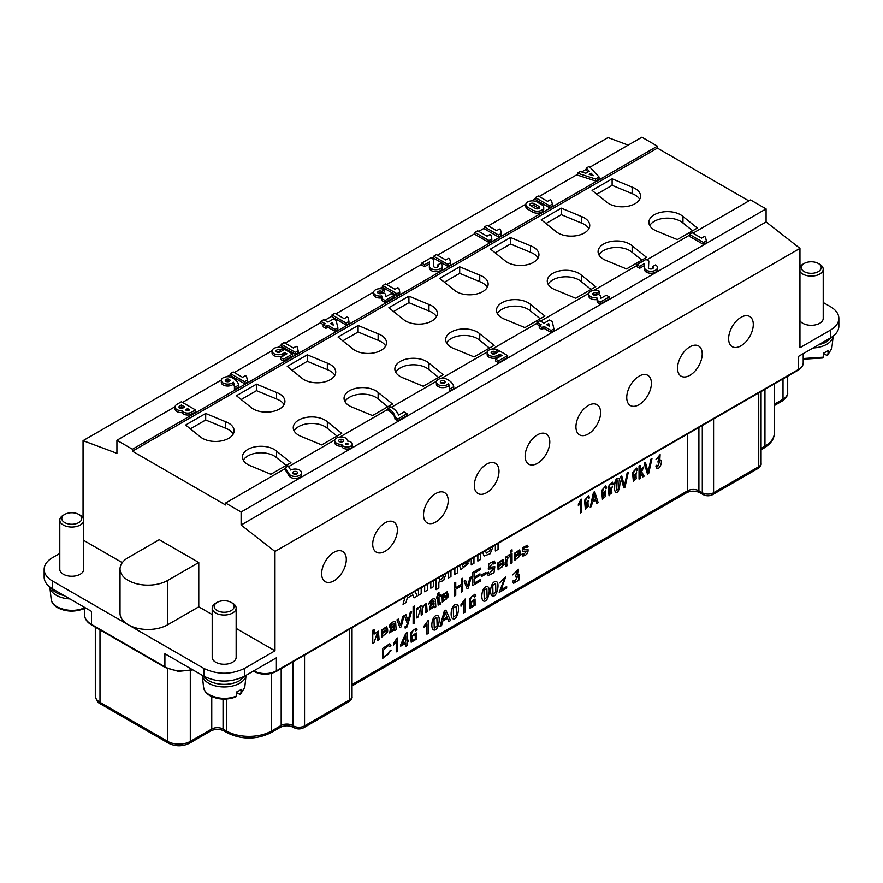 <?xml version="1.0" encoding="UTF-8"?>
<svg xmlns="http://www.w3.org/2000/svg" width="883" height="883" viewBox="0 0 883 883"><rect width="100%" height="100%" fill="white"/><g stroke="black" fill="none" stroke-linecap="round" stroke-linejoin="round"><path stroke-width="1.32" d="M411.257 636.444L416.29 632.934L416.357 639.204L411.18 642.25L410.595 632.868L416.103 628.166L417.129 629.965L415.761 630.881L415.22 629.811C412.979 629.469 411.655 631.687 411.257 636.477L416.29 632.934M460.992 606.213L460.992 604.667L465.153 598.994L465.153 612.085L463.763 612.879L463.752 602.681L460.992 606.213L460.981 604.656L465.153 598.994M474.513 596.963L473.994 595.893C471.732 595.55 470.407 597.769 470.021 602.548L475.043 599.005L475.109 605.274L469.933 608.332L469.348 598.939L474.855 594.237L475.893 596.036L474.513 596.963L473.983 595.882M499.469 582.946L505.771 576.643L501.147 589.767L506.665 586.566L506.676 588.111L499.215 592.416L504.679 578.177L499.469 582.946M501.136 589.756L506.665 586.566M515.286 576.963L517.471 570.705L512.692 574.921L518.553 569.248L517.835 574.601L519.171 574.645L518.829 580.175L513.674 583.277L512.537 581.268L513.928 580.252L514.69 581.72L517.857 576.025L515.286 576.963L517.46 570.694M513.542 583.21L512.537 581.268L513.939 580.263M518.553 569.248L512.681 574.921M495.882 581.665L495.893 581.665C500.396 581.102 496.997 599.623 491.743 595.606C489.005 592.118 491.478 580.815 495.882 581.665L495.893 581.665C491.489 580.815 489.016 592.129 491.743 595.606L491.743 595.606M439.944 626.621L444.281 611.08L445.893 610.153L450.529 620.528L448.818 621.511L447.493 618.321L442.791 621.047L441.544 625.716L439.944 626.621M394.756 630.55L394.491 629.535L389.624 632.923L390.86 627.592L394.381 624.778L394.039 623.199L389.215 627.018L389.778 625.054C392.725 621.477 394.679 620.617 395.65 622.471L396.147 629.767L394.767 630.561L394.502 629.546M395.12 621.533L395.661 622.471C394.701 620.617 392.736 621.477 389.789 625.054L389.215 627.018M405.187 628.166L405.043 626.742L406.5 625.87L407.449 623.243L404.502 615.484L405.915 614.656L408.112 621.069L410.308 612.129L411.621 611.367L407.129 626.886L405.187 628.166M413.123 623.773L413.123 606.687L414.282 606.025L414.293 623.122L413.123 623.773L413.123 606.687L414.293 606.025M436.136 589.656L436.136 579.171L436.136 589.656L438.84 588.089L438.84 582.151L443.641 580.584L446.114 573.409M448.244 578.166L448.244 572.184L448.233 578.166L450.959 576.61L450.959 570.617M454.855 574.358L454.855 568.365L454.844 574.347L457.56 572.791L457.56 566.809M472.615 585.595L472.615 572.559L480.374 568.089L480.385 569.634L474.05 573.288L474.05 577.283L479.966 573.851L479.977 575.385L474.05 578.807L474.05 583.244L480.617 579.436L480.628 580.981L472.615 585.595L472.615 572.559L480.385 568.089M481.897 576.323L481.897 574.712L485.959 572.383L485.959 573.994L481.908 576.334L481.897 574.712L485.959 572.383M489.149 573.729L493.84 568.564L488.266 569.094L488.884 563.641L494.359 561.014L495.319 563.144L493.961 564.049L493.31 562.659M489.259 567.339L494.822 566.731L493.994 572.813L488.167 575.495L487.085 573.056L488.442 572.14L489.16 573.729L493.84 568.564M494.359 561.014L488.895 563.641L488.266 569.094M495.352 550.97L495.352 544.988L495.341 550.97L498.056 549.414L498.056 543.42M633.166 475.727L636.654 472.736L633.409 481.765L632.526 472.626L636.676 468.067M633.398 481.765L632.537 472.637L636.676 468.078L637.57 470.098L636.533 470.827L635.948 469.524M608.829 489.778L612.316 486.776L609.071 495.816L608.188 486.676L612.338 482.118L613.244 484.149L612.206 484.877L611.621 483.575L609.899 484.579L608.829 489.811L612.316 486.776M596.886 503.442L595.893 500.065L592.361 502.107L591.422 506.588L590.23 507.272L593.475 492.361L594.678 491.654L598.155 502.703L596.875 503.431L595.882 500.054M580.815 499.612L581.489 499.226L581.5 512.317L580.462 512.913L580.451 502.714L578.387 505.849L578.376 504.292L581.5 499.226M522.703 555.959L521.864 554.358L523.155 553.354L523.696 554.425L526.71 551.047L522.659 551.489L522.317 548.807L522.957 547.537L527.372 545.253L528.023 546.61L526.743 547.57L526.312 546.765M522.868 556.036L521.853 554.358L523.166 553.354M526.323 546.776L526.743 547.57C524.756 546.709 523.685 547.405 523.52 549.656L527.99 549.491C528.321 553.067 526.61 555.252 522.879 556.047M527.747 549.281L524.027 549.8M515.782 558.851L518.553 557.515L519.37 555.562L520.727 554.988L514.734 560.374L514.491 553.266L519.634 549.899L520.771 553.498L514.977 556.842L515.793 558.851L518.564 557.515L519.37 555.562L520.738 554.988M443.343 600.672L446.114 599.336L446.93 597.383L448.288 596.809L442.306 602.195L442.063 595.098L447.206 591.72L448.343 595.319L442.549 598.663L443.354 600.672L446.125 599.336L446.93 597.383M442.306 602.195L442.052 595.087L447.206 591.72M418.476 595.352L418.476 589.369L418.465 595.352L421.18 593.795L421.191 587.802M430.816 588.233L430.816 582.25L430.805 588.233L433.52 586.676L433.52 580.683M424.657 591.787L424.657 585.793L424.646 591.787L427.361 590.23L427.372 584.237M412.847 594.888L414.083 597.879L417.184 596.102L415.109 591.312M405.032 597.129L403.034 604.281L406.048 602.537L407.218 598.155L412.858 594.899L414.094 597.89M439.072 603.166L440.319 602.813L440.529 604.127L438.123 605.109L437.692 597.581L436.721 598.122L437.692 593.983L438.994 592.261L439.006 595.572L440.319 594.8L440.33 596.047L439.006 596.82L439.083 603.177L440.33 602.813M460.926 569.656L459.513 565.672L460.915 569.645L468.906 562.99L466.213 564.027L465.562 565.694L462.99 566.875M477.858 561.069L477.858 555.087L477.846 561.069L480.562 559.513L480.562 553.52M471.246 564.888L471.246 558.906L471.235 564.888L473.95 563.332L473.961 557.339M484.105 556.036L482.681 552.294L484.094 556.025L490.153 553.751L493.233 546.202M499.127 568.464L501.908 567.129L502.714 565.175L504.083 564.601L498.078 569.988L497.835 562.879L502.979 559.513L504.127 563.111L498.332 566.456L499.138 568.464L501.919 567.129L502.714 565.175L504.094 564.601M505.716 566.489L505.716 557.041L506.897 556.356L506.908 557.802C507.824 555.44 508.829 554.48 509.933 554.91L509.491 556.665C507.118 558.177 506.301 561.202 507.041 565.738L505.716 566.489L505.716 557.041L506.908 556.367M510.727 552.405L510.727 550.562L512.041 549.8L512.052 551.643L510.727 552.405M510.727 563.597L510.727 554.149L512.041 553.387L512.052 562.846L510.727 563.597M585.153 503.442L588.641 500.451L585.396 509.491L584.513 500.341L588.652 495.793L589.557 497.824L588.531 498.542L587.935 497.239M602.25 493.575L605.738 490.573L602.493 499.612L601.61 490.473L605.76 485.915L606.665 487.946L605.628 488.674L605.043 487.372L603.321 488.376L602.25 493.619L605.749 490.584M618.365 478.354L618.376 478.365C621.753 478.431 619.204 496.467 615.263 491.699C613.221 487.835 615.065 476.886 618.376 478.365L618.365 478.354C615.054 476.875 613.199 487.824 615.252 491.688L615.694 492.096L615.252 491.688M659.822 460.032L660.616 460.131L659.811 460.043C663.575 459.171 659.866 470.661 656.687 468.122L655.837 465.948L656.875 465.131L657.614 466.82L659.645 461.334L657.901 462.041L659.391 455.981L655.959 459.624L660.12 454.613L659.811 460.043M656.687 468.122L655.837 465.948L656.886 465.142M647.504 474.204L644.215 463.056L645.429 462.361L648.089 472.438L650.826 459.248L651.963 458.586L648.663 473.542L647.504 474.204L644.215 463.056M639.038 479.083L639.038 466.047L640.076 465.451L640.087 472.891L642.537 467.626L643.884 466.842L641.555 471.71L644.126 476.158L642.846 476.897L640.815 473.233L640.087 478.498L639.038 479.083M623.828 487.869L620.55 476.721L621.775 476.025L624.424 486.114L627.162 472.924L628.299 472.25L624.987 487.206L623.828 487.869L620.55 476.721M624.413 486.103L627.151 472.913L628.31 472.262M467.085 588.795L464.127 581.058L465.518 580.252L467.692 586.566L469.911 577.725L471.257 576.941L468.332 588.089L467.085 588.795L464.127 581.058L465.529 580.252M467.681 586.566L469.899 577.725L471.268 576.941M454.315 596.168L454.315 583.122L455.749 582.316L455.749 587.67L461.323 584.447L461.312 579.093L462.736 578.266L462.747 591.312L461.323 592.129L461.312 585.981L455.749 589.204L455.749 595.352L454.315 596.168L454.315 583.122L455.749 582.316M455.738 587.659L461.312 584.447L461.312 579.093L462.747 578.277M434.458 607.636L434.193 606.632L429.315 610.01L430.551 604.678L434.072 601.853L433.741 600.285L428.906 604.093L429.48 602.14C432.438 598.564 434.392 597.703 435.352 599.557L435.838 606.842L434.447 607.636L434.182 606.621M428.906 604.093L429.491 602.14C432.427 598.564 434.381 597.703 435.341 599.557M434.822 598.619L435.352 599.557M421.257 615.252L420.816 607.614L417.968 617.162L416.633 617.923L416.633 608.475L417.814 607.791L417.825 609.127C419.635 606.003 421.158 605.164 422.361 606.61L426.489 603.288L427.173 611.853L425.849 612.592C426.092 608.519 425.893 605.959 425.264 604.932C422.825 605.992 421.919 609.182 422.582 614.502L421.257 615.252M421.864 605.948L422.372 606.61L426.489 603.299M399.911 627.57L396.953 619.833L398.343 619.038L400.529 625.352L402.725 616.5L404.083 615.716L401.158 626.875L399.911 627.57M400.507 625.341L402.725 616.5M382.825 635.617L385.595 634.27L386.412 632.327L387.78 631.753L381.787 637.14L381.533 630.032L386.677 626.665L387.814 630.263L382.019 633.608L382.825 635.617L385.606 634.281L386.412 632.327L387.78 631.753M377.769 640.363L377.295 632.846L374.083 642.504L372.758 643.254L372.758 630.219L374.072 629.458L374.083 634.137L378.399 631.179L379.094 639.601L377.769 640.363L377.306 632.846M374.083 634.115L378.399 631.179M456.423 604.447L456.434 604.447C460.926 603.884 457.526 622.405 452.273 618.387C449.535 614.91 452.008 603.597 456.423 604.447L456.434 604.447C452.019 603.608 449.546 614.91 452.273 618.387L452.273 618.387M487.118 586.72L487.129 586.731C491.621 586.157 488.222 604.678 482.968 600.672C480.231 597.184 482.703 585.882 487.118 586.72L487.129 586.731C482.714 585.882 480.242 597.195 482.968 600.672L482.968 600.672M437.129 615.583L437.14 615.594C441.643 615.021 438.244 633.541 432.979 629.524C430.253 626.047 432.725 614.745 437.14 615.594L437.129 615.583C432.714 614.734 430.242 626.047 432.968 629.524L432.968 629.524M424.16 627.482L424.16 625.937L428.31 620.252L428.321 633.354L426.93 634.149L426.919 623.95L424.16 627.482L424.149 625.926L428.321 620.263M405.606 646.455L405.606 643.332L400.716 646.168L400.705 644.689L405.86 633.266L406.986 632.614L406.997 641.069L408.509 640.186L408.52 641.654L406.997 642.537L406.997 645.661L405.606 646.455L405.617 643.332M396.721 638.486L397.615 637.979L397.626 651.069L396.235 651.875L396.224 641.665L393.465 645.197L393.454 643.652L397.626 637.979M382.769 658.343L382.471 648.508L389.767 643.795L390.926 645.473L389.458 646.72L388.575 645.418L383.001 650.495L383.84 656.654L388.443 654.27L389.613 651.113L391.125 650.694L382.781 658.354L382.46 648.508L389.767 643.784M212.196 614.579L198.774 606.82L198.774 562.493L159.26 539.69L128.212 557.615A27.936 16.137 180 0 0 120.022 569.016A27.936 16.137 180 0 0 137.273 583.917A27.936 16.137 180 0 0 167.726 580.418L198.774 562.493M198.774 606.82L167.726 624.745A27.936 16.137 180 0 1 128.212 624.745L203.852 668.42C217.395 674.844 230.949 674.844 244.492 668.42L274.977 650.815L236.147 628.398M274.977 650.815L274.977 551.467L241.103 525.021L766.08 221.931L766.08 208.896L750.561 199.933L692.978 233.167M83.046 517.824L83.046 440.661L116.92 453.321L116.92 440.286L132.439 449.248L132.439 451.202L225.584 504.977L225.584 503.023L241.103 511.985L241.103 525.021M122.284 562.659L83.73 540.407M59.79 520.131L59.79 569.347A11.976 6.909 0 0 0 60.199 571.135A11.976 6.909 0 0 0 80.232 574.226A11.976 6.909 0 0 0 83.73 569.347L83.73 520.131A11.976 6.909 180 0 1 80.232 525.021A11.976 6.909 180 0 1 60.199 521.919A11.976 6.909 180 0 1 59.79 520.131A11.976 6.909 180 0 1 63.289 515.242L64.702 514.425A9.978 5.762 0 0 0 62.119 519.988A9.978 5.762 0 0 0 78.819 522.57A9.978 5.762 0 0 0 78.819 514.425A9.978 5.762 0 0 0 74.338 512.935A9.978 5.762 0 0 0 64.702 514.425M120.022 569.016L120.022 613.343A27.936 16.137 180 0 0 128.212 624.745L52.572 581.08A28.742 16.589 180 0 1 44.15 569.347A28.742 16.589 180 0 1 52.572 557.615L59.79 553.442M823.21 302.494L830.428 306.666A28.742 16.589 180 0 1 838.85 318.399A28.742 16.589 180 0 1 830.428 330.132L799.954 347.725L799.954 248.377L766.08 221.931M83.046 440.661L608.023 137.571L628.188 145.11M132.439 449.248L657.416 146.159L641.897 137.196L589.921 167.196M657.416 146.159L657.416 148.112L748.861 200.905M803.21 353.664L803.21 362.88A15.971 9.216 180 0 1 798.541 369.403L798.541 356.368L830.428 337.946A28.742 16.589 0 0 0 838.85 326.213L838.85 318.399M44.15 569.347L44.15 577.162A28.742 16.589 0 0 0 52.572 588.895L91.512 611.389L91.512 624.424L164.9 666.786L164.9 653.751L203.852 676.235C217.395 682.669 230.949 682.669 244.492 676.235L276.39 657.824L276.39 670.859L798.541 369.403A1.6 0.927 60 0 1 798.21 370.132L276.059 671.588C268.752 675.087 261.445 675.087 254.138 671.588L253.344 671.135M321.633 573.696A17.439 10.066 120 0 0 325.242 581.676A17.439 10.066 120 0 0 342.681 571.61A17.439 10.066 120 0 0 342.681 551.467A17.439 10.066 120 0 0 333.962 552.328A17.439 10.066 120 0 0 321.633 573.696M372.714 544.193A17.439 10.066 120 0 0 376.335 552.184A17.439 10.066 120 0 0 393.774 542.118A17.439 10.066 120 0 0 393.774 521.974A17.439 10.066 120 0 0 385.054 522.835A17.439 10.066 120 0 0 372.714 544.193M525.131 456.202A17.439 10.066 120 0 0 528.74 464.193A17.439 10.066 120 0 0 546.18 454.116A17.439 10.066 120 0 0 546.18 433.972A17.439 10.066 120 0 0 537.46 434.844A17.439 10.066 120 0 0 525.131 456.202M575.937 426.875A17.439 10.066 120 0 0 579.546 434.855A17.439 10.066 120 0 0 596.985 424.789A17.439 10.066 120 0 0 596.985 404.646A17.439 10.066 120 0 0 588.266 405.507A17.439 10.066 120 0 0 575.937 426.875M626.742 397.538A17.439 10.066 120 0 0 630.352 405.529A17.439 10.066 120 0 0 647.791 395.452A17.439 10.066 120 0 0 647.791 375.319A17.439 10.066 120 0 0 639.071 376.18A17.439 10.066 120 0 0 626.742 397.538M677.537 368.211A17.439 10.066 120 0 0 681.157 376.191A17.439 10.066 120 0 0 698.596 366.125A17.439 10.066 120 0 0 698.596 345.981A17.439 10.066 120 0 0 689.877 346.842A17.439 10.066 120 0 0 677.537 368.211M728.63 338.719A17.439 10.066 120 0 0 732.239 346.699A17.439 10.066 120 0 0 749.678 336.633A17.439 10.066 120 0 0 749.678 316.489A17.439 10.066 120 0 0 740.958 317.35A17.439 10.066 120 0 0 728.63 338.719M474.326 485.54A17.439 10.066 120 0 0 477.935 493.52A17.439 10.066 120 0 0 495.385 483.454A17.439 10.066 120 0 0 495.385 463.31A17.439 10.066 120 0 0 486.654 464.171A17.439 10.066 120 0 0 474.326 485.54M423.52 514.866A17.439 10.066 120 0 0 427.129 522.857A17.439 10.066 120 0 0 444.579 512.78A17.439 10.066 120 0 0 444.579 492.637A17.439 10.066 120 0 0 435.86 493.509A17.439 10.066 120 0 0 423.52 514.866M626.511 268.94L606.466 260.628A18.554 10.717 180 0 1 598.078 251.666A18.554 10.717 180 0 1 611.334 241.401A18.554 10.717 180 0 1 632.151 245.794L646.555 257.372L626.511 268.94M641.831 260.099L632.151 252.317L632.151 245.794M632.151 252.317A18.554 10.717 0 0 0 614.126 247.571A18.554 10.717 0 0 0 598.95 254.922M581.356 216.467A18.554 10.717 180 0 1 589.745 225.43A18.554 10.717 180 0 1 576.5 235.695A18.554 10.717 180 0 1 555.672 231.302L541.268 219.724L561.312 208.156L581.356 216.467L581.356 222.991L561.312 214.679L545.992 223.52M561.312 208.156L561.312 214.679M588.873 228.697A18.554 10.717 0 0 0 581.356 222.991M276.534 392.46A18.554 10.717 180 0 1 284.922 401.423A18.554 10.717 180 0 1 271.666 411.688A18.554 10.717 180 0 1 250.849 407.284L236.445 395.716L256.489 384.149L276.534 392.46L276.534 398.973L256.489 390.661L256.489 384.149M256.489 390.661L241.169 399.513M284.05 404.679A18.554 10.717 0 0 0 276.534 398.973M378.134 333.796A18.554 10.717 180 0 1 386.533 342.759A18.554 10.717 180 0 1 373.277 353.023A18.554 10.717 180 0 1 352.449 348.619L338.057 337.052L358.101 325.485L378.134 333.796L378.134 340.308L358.101 331.997L358.101 325.485M358.101 331.997L342.781 340.849M385.65 346.015A18.554 10.717 0 0 0 378.134 340.308M423.299 386.268L403.255 377.957A18.554 10.717 180 0 1 394.856 368.984A18.554 10.717 180 0 1 408.112 358.719A18.554 10.717 180 0 1 428.939 363.123L443.332 374.69L423.299 386.268M438.619 377.416L428.939 369.646A18.554 10.717 0 0 0 410.915 364.889A18.554 10.717 0 0 0 395.739 372.251M428.939 363.123L428.939 369.646M372.494 415.595L352.449 407.284A18.554 10.717 180 0 1 344.05 398.321A18.554 10.717 180 0 1 357.306 388.056A18.554 10.717 180 0 1 378.134 392.46L392.527 404.028L372.494 415.595M387.814 406.754L378.134 398.973A18.554 10.717 0 0 0 360.109 394.226A18.554 10.717 0 0 0 344.933 401.577M378.134 392.46L378.134 398.973M286.202 465.418L276.534 457.637L276.534 451.114L290.926 462.692L270.882 474.259L250.849 465.948A18.554 10.717 180 0 1 242.45 456.986A18.554 10.717 180 0 1 255.706 446.721A18.554 10.717 180 0 1 276.534 451.114M276.534 457.637A18.554 10.717 0 0 0 258.498 452.891A18.554 10.717 0 0 0 243.322 460.242M479.745 275.132A18.554 10.717 180 0 1 488.144 284.094A18.554 10.717 180 0 1 474.888 294.359A18.554 10.717 180 0 1 454.061 289.955L439.668 278.388L459.701 266.821L479.745 275.132L479.745 281.644L459.701 273.344L444.381 282.185M459.701 266.821L459.701 273.344M487.261 287.35A18.554 10.717 0 0 0 479.745 281.644M494.138 345.363L474.094 356.931L454.061 348.619A18.554 10.717 180 0 1 445.661 339.657A18.554 10.717 180 0 1 458.917 329.392A18.554 10.717 180 0 1 479.745 333.796L494.138 345.363M489.414 348.09L479.745 340.308L479.745 333.796M479.745 340.308A18.554 10.717 0 0 0 461.721 335.562A18.554 10.717 0 0 0 446.544 342.913M595.749 286.699L575.705 298.266L555.672 289.955A18.554 10.717 180 0 1 547.272 280.993A18.554 10.717 180 0 1 560.528 270.728A18.554 10.717 180 0 1 581.356 275.132L595.749 286.699M591.025 289.425L581.356 281.644L581.356 275.132M581.356 281.644A18.554 10.717 0 0 0 563.321 276.898A18.554 10.717 0 0 0 548.144 284.249M544.943 316.037L524.899 327.604L504.866 319.293A18.554 10.717 180 0 1 496.467 310.33A18.554 10.717 180 0 1 509.723 300.054A18.554 10.717 180 0 1 530.551 304.458L544.943 316.037M540.219 318.752L530.551 310.982L530.551 304.458M530.551 310.982A18.554 10.717 0 0 0 512.526 306.224A18.554 10.717 0 0 0 497.35 313.586M327.328 363.123A18.554 10.717 180 0 1 335.728 372.085A18.554 10.717 180 0 1 322.472 382.361A18.554 10.717 180 0 1 301.644 377.957L287.251 366.379L307.295 354.811L327.328 363.123L327.328 369.646L307.295 361.335L291.975 370.176M307.295 354.811L307.295 361.335M334.856 375.352A18.554 10.717 0 0 0 327.328 369.646M530.551 245.794A18.554 10.717 180 0 1 538.95 254.768A18.554 10.717 180 0 1 525.694 265.032A18.554 10.717 180 0 1 504.866 260.628L490.473 249.061L510.506 237.494L530.551 245.794L530.551 252.317L510.506 244.006L495.186 252.847M510.506 237.494L510.506 244.006M538.067 258.024A18.554 10.717 0 0 0 530.551 252.317M337.008 436.081L327.328 428.31L327.328 421.787L341.732 433.354L321.688 444.922L301.644 436.621A18.554 10.717 180 0 1 293.255 427.648A18.554 10.717 180 0 1 306.5 417.383A18.554 10.717 180 0 1 327.328 421.787M327.328 428.31A18.554 10.717 0 0 0 309.304 423.553A18.554 10.717 0 0 0 294.127 430.915M692.636 230.761L682.956 222.991L682.956 216.467L697.349 228.035L677.316 239.602L657.272 231.302A18.554 10.717 180 0 1 648.873 222.328A18.554 10.717 180 0 1 662.129 212.063A18.554 10.717 180 0 1 682.956 216.467M682.956 222.991A18.554 10.717 0 0 0 664.932 218.233A18.554 10.717 0 0 0 649.756 225.595M428.939 304.458A18.554 10.717 180 0 1 437.339 313.432A18.554 10.717 180 0 1 424.083 323.697A18.554 10.717 180 0 1 403.255 319.293L388.862 307.726L408.906 296.147L428.939 304.458L428.939 310.982L408.906 302.67L393.586 311.511M408.906 296.147L408.906 302.67M436.456 316.688A18.554 10.717 0 0 0 428.939 310.982M132.439 451.202L657.416 148.112M200.044 436.621L185.651 425.043L205.684 413.476L225.728 421.787A18.554 10.717 180 0 1 234.127 430.749A18.554 10.717 180 0 1 220.871 441.014A18.554 10.717 180 0 1 200.044 436.621M606.466 201.964L592.074 190.397L612.118 178.83L632.151 187.141A18.554 10.717 180 0 1 640.55 196.103A18.554 10.717 180 0 1 627.294 206.368A18.554 10.717 180 0 1 606.466 201.964M229.337 381.346A2.395 1.38 0 0 0 225.949 381.346M229.337 379.392A2.395 1.38 0 0 0 226.721 379.094A2.395 1.38 0 0 0 225.253 380.374A2.395 1.38 0 0 0 227.648 381.754A2.395 1.38 0 0 0 230.033 380.374A2.395 1.38 0 0 0 229.337 379.392M234.414 387.538A18.212 10.508 -0 0 0 234.591 386.07A18.212 10.508 -0 0 0 233.289 382.162A6.391 3.687 180 0 1 226.103 383.973A6.391 3.687 180 0 1 221.302 380.396A6.391 3.687 180 0 1 225.209 376.997A6.391 3.687 180 0 1 232.163 377.769A19.713 11.38 180 0 1 238.653 385.098L234.414 387.538L234.414 389.491L238.653 387.052L238.653 385.098M234.514 387.052A18.212 10.508 -0 0 0 233.289 384.116A6.391 3.687 180 0 1 226.103 385.926A6.391 3.687 180 0 1 221.302 382.35L221.302 380.396M233.289 384.116L233.289 382.162M245.375 375.672L246.5 376.324L247.35 380.076L244.525 381.71L230.408 373.553L233.233 371.931L242.549 377.306L245.375 375.672M244.525 381.71L244.525 383.664L247.35 382.03L247.35 380.076M244.525 383.664L230.408 375.518L230.408 373.553M283.531 359.182L280.573 357.472L286.92 353.807L284.657 352.67L282.968 353.641A6.391 3.687 180 0 1 276.004 354.447A6.391 3.687 180 0 1 272.063 351.037A6.391 3.687 180 0 1 276.004 347.626A6.391 3.687 180 0 1 282.968 348.432L280.143 350.054A2.395 1.38 0 0 0 277.538 349.756A2.395 1.38 0 0 0 276.059 351.037A2.395 1.38 0 0 0 277.538 352.317A2.395 1.38 0 0 0 280.143 352.019L284.657 349.403L292.56 353.973L283.531 359.182L283.531 361.136L280.573 359.425L280.573 357.472M285.11 354.845L284.657 352.67M284.657 354.624L282.968 355.595A6.391 3.687 180 0 1 276.004 356.401A6.391 3.687 180 0 1 272.063 352.99L272.063 351.037M282.968 350.385L282.968 348.432M276.754 352.019A2.395 1.38 0 0 1 280.143 352.019L280.143 350.054M283.531 361.136L292.56 355.926L292.56 353.973M296.169 346.346L297.306 346.997L298.145 350.75L295.33 352.372L281.213 344.227L284.039 342.593L293.355 347.979L296.169 346.346M295.33 352.372L295.33 354.326L298.145 352.703L298.145 350.75M295.33 354.326L281.213 346.18L281.213 344.227M183.068 407.968L184.757 406.997L181.368 405.043L179.679 406.014A2.395 1.38 0 0 0 178.973 406.997A2.395 1.38 0 0 0 180.452 408.277A2.395 1.38 0 0 0 183.068 407.968L181.368 406.997L179.679 407.968A2.395 1.38 0 0 0 179.668 407.979M181.368 405.043L181.368 406.997M187.88 410.75L187.229 410.783M186.313 410.496L186.313 409.359A1.501 0.861 -0 0 0 185.938 409.922A1.501 0.861 -0 0 0 186.821 410.716A1.501 0.861 -0 0 0 188.421 410.584L189.702 409.844L187.582 408.619L187.582 410.584M187.582 408.619L186.313 409.359M182.075 410.661A6.424 3.709 180 0 1 175.044 406.964A6.424 3.709 180 0 1 176.854 404.392L181.368 401.776L195.485 409.922L191.39 412.295A5.806 3.355 180 0 1 182.075 410.661L182.075 412.615A6.424 3.709 180 0 1 175.044 408.917L175.044 406.964M191.39 412.295L191.39 414.248L195.485 411.886L195.485 409.922M191.39 414.248A5.806 3.355 180 0 1 182.075 412.615M332.648 322.516L330.672 323.664L333.211 325.132L332.648 322.516L332.648 324.48M327.847 325.286L325.871 326.434L323.189 324.878L325.165 323.741L320.926 321.302L323.752 319.668L327.99 322.107L333.487 318.94L336.169 320.485L337.869 327.814L335.043 329.447L327.847 325.286L327.847 327.251L325.871 328.388L323.189 326.842L323.189 324.878M325.871 328.388L325.871 326.434M323.476 324.723L320.926 323.255L320.926 321.302M335.043 329.447L335.043 331.401L337.869 329.767L337.869 327.814M335.043 331.401L327.847 327.251M346.975 317.019L348.112 317.67L348.951 321.412L346.136 323.046L332.019 314.9L334.845 313.266L344.16 318.642L346.975 317.019M346.136 323.046L346.136 324.999L348.951 323.366L348.951 321.412M346.136 324.999L332.019 316.854L332.019 314.9M385.849 296.688L391.213 293.598L394.171 295.308L385.143 300.518L382.173 298.807L381.754 295.96A6.413 3.698 180 0 1 373.652 292.394A6.413 3.698 180 0 1 377.604 288.973A6.413 3.698 180 0 1 384.58 289.767L381.754 291.401A2.395 1.38 0 0 0 379.149 291.092A2.395 1.38 0 0 0 377.67 292.372A2.395 1.38 0 0 0 379.149 293.653A2.395 1.38 0 0 0 381.754 293.355L383.023 292.615L385.286 293.918L385.849 296.688M385.143 300.518L385.143 302.472L394.171 297.262L394.171 295.308M385.143 302.472L382.173 300.761L382.173 298.807M382.173 300.761L381.754 295.96M381.754 297.913A6.413 3.698 180 0 1 373.652 294.348L373.652 292.394M383.023 292.615L384.58 291.721L384.58 289.767M378.365 293.355A2.395 1.38 0 0 1 381.754 293.355L381.754 291.401M397.78 287.681L398.906 288.333L399.756 292.085L396.931 293.708L382.825 285.562L385.65 283.94L394.955 289.315L397.78 287.681M396.931 293.708L396.931 295.673L399.756 294.039L399.756 292.085M396.931 295.673L382.825 287.516L382.825 285.562M433.31 265.915A3.256 1.876 0 0 0 434.083 267.019A2.494 1.435 0 0 0 436.798 267.328A2.494 1.435 0 0 0 438.343 266.004A2.494 1.435 0 0 0 437.615 264.977L440.429 263.355A6.49 3.742 180 0 1 442.339 266.004A6.49 3.742 180 0 1 438.332 269.458A6.49 3.742 180 0 1 431.257 268.653A7.174 4.139 180 0 1 429.359 265.915L429.502 261.931L424.557 264.779L421.732 263.145L430.904 257.858L433.73 259.481L433.31 265.915M437.681 266.975A2.494 1.435 0 0 0 437.615 266.942L437.615 264.977M442.339 266.004L442.339 267.957A6.49 3.742 180 0 1 438.332 271.412A6.49 3.742 180 0 1 431.257 270.606L431.257 268.653M431.257 270.606A7.174 4.139 180 0 1 429.359 267.88L429.359 265.915M429.425 263.929L424.557 266.732L424.557 264.779M424.557 266.732L421.732 265.11L421.732 263.145M433.41 266.28L433.73 259.481M448.586 258.355L449.712 259.006L450.562 262.748L447.736 264.381L433.63 256.236L436.445 254.602L445.76 259.977L448.586 258.355M447.736 264.381L447.736 266.335L450.562 264.701L450.562 262.748M447.736 266.335L433.63 258.189L433.63 256.236M489.844 234.536L490.97 235.187L491.82 238.929L488.994 240.562L474.877 232.417L477.703 230.783L487.019 236.158L489.844 234.536M488.994 240.562L488.994 242.516L491.82 240.893L491.82 238.929M488.994 242.516L474.877 234.37L474.877 232.417M499.392 229.017L500.518 229.668L501.367 233.421L498.542 235.055L484.436 226.898L487.25 225.275L496.566 230.651L499.392 229.017M498.542 235.055L498.542 237.008L501.367 235.375L501.367 233.421M498.542 237.008L484.436 228.852L484.436 226.898M550.363 199.713L551.489 200.364L552.339 204.116L549.513 205.739L535.396 197.593L538.222 195.971L547.537 201.346L550.363 199.713M549.513 205.739L549.513 207.704L552.339 206.07L552.339 204.116M549.513 207.704L535.396 199.547L535.396 197.593M539.072 208.432A2.494 1.435 0 0 0 539.005 208.388L534.072 205.54A2.494 1.435 0 0 0 530.473 205.573M539.005 206.434L534.072 203.587A2.494 1.435 0 0 0 531.345 203.267A2.494 1.435 0 0 0 529.811 204.602A2.494 1.435 0 0 0 530.54 205.618L535.484 208.465A2.494 1.435 0 0 0 538.2 208.785A2.494 1.435 0 0 0 539.734 207.45A2.494 1.435 0 0 0 539.005 206.434L539.005 208.388M532.659 210.099L527.714 207.251A6.49 3.742 180 0 1 525.815 204.602A6.49 3.742 180 0 1 529.822 201.136A6.49 3.742 180 0 1 536.886 201.953L541.831 204.801A6.49 3.742 180 0 1 543.729 207.45A6.49 3.742 180 0 1 539.723 210.916A6.49 3.742 180 0 1 532.659 210.099L532.659 212.052L527.714 209.205A6.49 3.742 180 0 1 525.815 206.556L525.815 204.602M543.729 207.45L543.729 209.403A6.49 3.742 180 0 1 539.723 212.869A6.49 3.742 180 0 1 532.659 212.052M591.146 173.234L589.171 174.381L593.409 175.684L591.146 173.234L591.146 174.989M586.202 168.101L589.171 166.39L599.049 176.986L595.517 179.017L577.46 173.156L580.274 171.523L585.782 173.234L589.314 171.203L586.202 168.101L586.202 170.055L588.067 171.92M595.517 179.017L595.517 180.982L599.049 178.94L599.049 176.986M595.517 180.982L577.46 175.11L577.46 173.156M116.92 440.286L175.066 406.71M182.494 402.427L221.335 379.999M226.997 376.732L230.408 374.756M234.271 372.527L272.096 350.694M277.858 347.361L281.213 345.43M285.077 343.2L320.926 322.494M324.789 320.264L332.019 316.092M335.882 313.862L373.686 292.041M379.458 288.708L382.825 286.765M386.688 284.536L421.732 264.293M431.908 258.432L433.63 257.428M437.493 255.198L474.877 233.62M478.741 231.39L484.436 228.101M488.288 225.871L525.86 204.183M531.588 200.882L535.396 198.675M539.16 196.512L577.46 174.393M581.676 171.964L586.202 169.337M704.358 236.478L705.484 237.13L706.334 240.882L703.508 242.505L689.402 234.359L692.217 232.737L701.532 238.112L704.358 236.478M703.508 242.505L703.508 244.47L706.334 242.836L706.334 240.882M703.508 244.47L689.402 236.313L689.402 234.359M648.828 261.048L648.398 267.483A3.256 1.876 0 0 0 649.182 268.587A2.494 1.435 0 0 0 651.897 268.896A2.494 1.435 0 0 0 653.442 267.56A2.494 1.435 0 0 0 652.703 266.545L655.528 264.911A6.49 3.742 180 0 1 657.427 267.56A6.49 3.742 180 0 1 653.42 271.026A6.49 3.742 180 0 1 646.356 270.209A7.174 4.139 180 0 1 644.447 267.483L644.59 263.487L639.656 266.346L636.831 264.712L646.003 259.414L648.828 261.048L648.508 267.847M652.78 268.542A2.494 1.435 0 0 0 652.703 268.498L652.703 266.545M657.427 267.56L657.427 269.514A6.49 3.742 180 0 1 653.42 272.979A6.49 3.742 180 0 1 646.356 272.163L646.356 270.209M646.356 272.163A7.174 4.139 180 0 1 644.447 269.436L644.447 267.483M644.524 265.485L639.656 268.3L639.656 266.346M639.656 268.3L636.831 266.666L636.831 264.712M600.926 298.311L606.29 295.22L609.259 296.931L600.219 302.141L597.261 300.43L596.842 297.582A6.413 3.698 180 0 1 588.74 294.006A6.413 3.698 180 0 1 592.681 290.595A6.413 3.698 180 0 1 599.656 291.39L596.842 293.013A2.395 1.38 0 0 0 594.226 292.714A2.395 1.38 0 0 0 592.747 293.995A2.395 1.38 0 0 0 594.226 295.275A2.395 1.38 0 0 0 596.842 294.966L598.111 294.238L600.363 295.54L600.926 298.311M600.219 302.141L600.219 304.094L609.259 298.884L609.259 296.931M600.219 304.094L597.261 302.383L597.261 300.43M597.261 302.383L596.842 297.582M596.842 299.536A6.413 3.698 180 0 1 588.74 295.971L588.74 294.006M598.111 294.238L599.656 293.344L599.656 291.39M593.453 294.966A2.395 1.38 0 0 1 596.842 294.966L596.842 293.013M548.696 325.529L548.696 323.575L546.72 324.723L549.259 326.18L548.696 323.575M539.811 320.728L544.038 323.167L549.546 319.988L552.228 321.544L553.917 328.873L551.102 330.507L543.906 326.346L541.93 327.494L539.248 325.937L541.224 324.801L536.985 322.361L539.811 320.728M551.102 330.507L551.102 332.461L553.917 330.827L553.917 328.873M551.102 332.461L543.906 328.299L543.906 326.346M543.906 328.299L541.93 329.447L541.93 327.494M541.93 329.447L539.248 327.891L539.248 325.937M539.524 325.783L536.985 324.315L536.985 322.361M498.597 360.816L495.639 359.105L501.986 355.441L499.734 354.293L498.034 355.275A6.391 3.687 180 0 1 491.08 356.07A6.391 3.687 180 0 1 487.129 352.67A6.391 3.687 180 0 1 491.08 349.26A6.391 3.687 180 0 1 498.034 350.054L495.22 351.688A2.395 1.38 0 0 0 492.604 351.39A2.395 1.38 0 0 0 491.125 352.67A2.395 1.38 0 0 0 492.604 353.94A2.395 1.38 0 0 0 495.22 353.641L499.734 351.037L507.637 355.595L498.597 360.816L498.597 362.77L495.639 361.059L495.639 359.105M500.186 356.478L499.734 354.293M499.734 356.246L498.034 357.229A6.391 3.687 180 0 1 491.08 358.023A6.391 3.687 180 0 1 487.129 354.624L487.129 352.67M498.034 352.008L498.034 350.054M491.831 353.641A2.395 1.38 0 0 1 495.22 353.641L495.22 351.688M498.597 362.77L507.637 357.549L507.637 355.595M444.414 382.979A2.395 1.38 0 0 0 441.025 382.979M444.414 381.014A2.395 1.38 0 0 0 441.798 380.716A2.395 1.38 0 0 0 440.319 381.997A2.395 1.38 0 0 0 442.714 383.377A2.395 1.38 0 0 0 445.109 381.997A2.395 1.38 0 0 0 444.414 381.014M449.491 389.171A18.212 10.508 -0 0 0 449.668 387.703A18.212 10.508 -0 0 0 448.365 383.785A6.391 3.687 180 0 1 441.18 385.595A6.391 3.687 180 0 1 436.368 382.019A6.391 3.687 180 0 1 440.286 378.619A6.391 3.687 180 0 1 447.228 379.392A19.713 11.38 180 0 1 453.73 386.721L449.491 389.171L449.491 391.125L453.73 388.675L453.73 386.721M449.59 388.675A18.212 10.508 -0 0 0 448.365 385.75A6.391 3.687 180 0 1 441.18 387.549A6.391 3.687 180 0 1 436.368 383.973L436.368 382.019M448.365 385.75L448.365 383.785M397.979 418.906L395.021 417.195A23.466 13.543 0 0 0 388.101 408.31L390.783 406.765A28.333 16.358 180 0 1 398.542 415.153L404.05 411.975L407.008 413.685L397.979 418.906L397.979 420.86L395.021 419.149L395.021 417.195M395.021 419.149A23.466 13.543 0 0 0 388.101 410.264L388.101 408.31M397.979 420.86L407.008 415.65L407.008 413.685M342.803 441.632A2.395 1.38 0 0 0 339.414 441.632M339.414 439.679A2.395 1.38 0 0 0 338.719 440.661A2.395 1.38 0 0 0 341.114 442.041A2.395 1.38 0 0 0 343.509 440.661A2.395 1.38 0 0 0 342.03 439.381A2.395 1.38 0 0 0 339.414 439.679M346.048 443.509A1.192 0.695 0 0 0 346.898 444.69A1.192 0.695 0 0 0 347.35 443.365A1.192 0.695 0 0 0 346.048 443.509M347.461 441.07A5.221 3.013 180 0 1 352.229 444.072A5.221 3.013 180 0 1 347.24 447.074A5.221 3.013 180 0 1 341.809 444.326A6.391 3.687 180 0 1 334.723 440.661A6.391 3.687 180 0 1 341.114 436.975A6.391 3.687 180 0 1 347.494 440.661A6.391 3.687 180 0 1 347.461 441.07M352.229 444.072L352.229 446.025A5.221 3.013 180 0 1 347.24 449.039A5.221 3.013 180 0 1 341.809 446.279A6.391 3.687 180 0 1 334.723 442.615L334.723 440.661M341.809 446.279L341.809 444.326M297.008 473.785A2.494 1.435 0 0 0 295.529 473.332A2.494 1.435 0 0 0 293.344 473.785M295.529 471.379A2.494 1.435 0 0 0 292.681 472.802A2.494 1.435 0 0 0 295.176 474.237A2.494 1.435 0 0 0 297.67 472.802A2.494 1.435 0 0 0 295.529 471.379M290.728 470.076A6.391 3.698 180 0 1 297.659 469.348A6.391 3.698 180 0 1 301.544 472.736A6.391 3.698 180 0 1 296.313 476.367A6.391 3.698 180 0 1 289.171 474.061L285.22 467.714L288.189 466.003L290.728 470.076M301.544 472.736L301.544 474.701A6.391 3.698 180 0 1 296.313 478.332A6.391 3.698 180 0 1 289.171 476.025L285.22 469.668L285.22 467.714M289.171 476.025L289.171 474.061M241.103 511.985L766.08 208.896M225.584 503.023L285.22 468.586M288.586 466.643L334.845 439.933M339.856 437.041L388.101 409.193M391.533 407.206L436.511 381.235M441.401 378.421L487.261 351.942M492.272 349.05L536.985 323.233M540.573 321.169L588.862 293.277M593.884 290.386L636.831 265.584M646.764 259.856L689.402 235.242M799.954 248.377L274.977 551.467M405.054 597.118L403.034 604.281M438.123 605.109L437.703 597.57M436.732 598.133L436.721 596.875M436.732 596.886L437.703 596.323L437.692 593.983L439.006 592.272M439.006 595.572L440.33 594.8M443.299 594.932L442.615 597.305L446.941 594.789L446.268 593.155L443.299 594.932M442.615 597.305L446.953 594.8L446.268 593.155M446.941 597.394L448.299 596.809M468.917 563.001L466.213 564.027L465.573 565.705L463.001 566.886L462.284 565.065L469.061 561.146L469.05 560.164M486.279 553.122L489.723 551.003L490.44 547.813L489.734 551.003L486.29 553.122L485.462 550.694M499.083 562.725L498.398 565.098L502.736 562.592L502.052 560.948L499.083 562.725M498.387 565.087L502.725 562.581M498.078 569.988L497.846 562.89L502.99 559.513M502.736 562.592L502.052 560.948M506.908 557.802C507.835 555.451 508.84 554.491 509.944 554.921M510.738 552.405L510.727 550.562M510.738 550.562L512.052 549.8M510.738 563.597L510.727 554.149M510.738 554.16L512.052 553.398M515.738 553.111L515.054 555.484L519.381 552.968L518.707 551.334L515.738 553.111M515.054 555.484L519.392 552.979L518.707 551.334M514.734 560.374L514.502 553.277L519.645 549.899M523.696 554.425L526.721 551.058M522.659 551.489L522.317 548.807M522.328 548.807L522.957 547.537L527.383 545.253M580.462 512.913L580.462 502.725M578.387 505.849L578.376 504.292L580.826 499.612M586.069 508.067L588.166 506.544L587.946 502.019L585.804 503.575L586.069 508.078L588.177 506.555L587.957 502.019M588.531 498.542L587.946 497.25M588.133 497.405L586.224 498.244L585.153 503.487L588.641 500.462M585.385 509.48L584.524 500.352L588.652 495.793M593.608 496.147L592.681 500.518L595.539 498.851L594.049 493.398L593.608 496.147M592.681 500.518L595.55 498.851L594.06 493.398M590.23 507.272L593.475 492.361L594.689 491.665M603.166 498.2L605.263 496.676L605.054 492.14L602.901 493.696L603.177 498.2L605.274 496.688L605.054 492.14M605.628 488.674L605.23 487.526M602.482 499.601L601.621 490.484L605.771 485.926M609.745 494.403L611.842 492.88L611.632 488.343L609.48 489.899L609.756 494.403L611.853 492.88L611.632 488.343M612.206 484.877L611.809 483.729M609.06 495.805L608.199 486.676L612.349 482.118M616.378 490.672L618.376 488.851L617.99 479.899L616.025 481.555L616.378 490.672L618.387 488.862L617.99 479.899M634.082 480.352L636.168 478.829L635.959 474.292L633.817 475.849L634.082 480.352L636.179 478.84L635.97 474.303M636.533 470.827L635.959 469.524M636.146 469.679L634.237 470.529L633.166 475.771L636.654 472.736M657.614 466.82L659.656 461.334M657.901 462.041L659.391 455.981M655.959 459.624L660.12 454.613M644.237 463.067L645.44 462.361M648.089 472.438L650.826 459.248L651.974 458.597M639.049 479.094L639.038 466.047M639.049 466.058L640.087 465.451M640.087 472.891L642.537 467.626L643.895 466.853M642.846 476.897L640.826 473.244M620.561 476.732L621.775 476.025M488.167 575.495L487.085 573.056L488.442 572.14M493.961 564.049L493.31 562.67L489.27 567.339L494.833 566.731M474.05 577.283L479.977 573.851M474.05 583.244L480.628 579.447M461.323 592.129L461.323 585.992M443.354 574.999L442.725 578.277L439.668 580.175L438.818 577.625M443.343 575.01L442.714 578.266L439.668 580.175M430.44 608.442L433.873 605.429L434.083 603.122L430.783 605.948L430.44 608.442L433.862 605.418L434.072 603.111M429.315 610.01L430.551 604.678L434.072 601.853M434.083 601.864L433.741 600.285M416.644 617.923L416.633 608.475M416.644 608.486L417.825 607.802M417.825 609.127C419.646 606.014 421.169 605.175 422.372 606.61M425.86 612.603C426.103 608.519 425.904 605.97 425.275 604.932L425.463 605.01M421.268 615.263L420.827 607.614M405.198 628.177L405.043 626.742M405.054 626.753L406.511 625.87L407.328 623.696M407.339 623.707L404.502 615.484L405.926 614.667M408.112 621.069L410.308 612.129L411.633 611.378M399.922 627.581L396.953 619.833M396.964 619.844L398.354 619.038M402.736 616.511L404.094 615.727M390.75 631.367L394.182 628.343L394.381 626.025L391.092 628.862L390.75 631.367L394.171 628.332L394.392 626.036M389.624 632.923L390.86 627.592M390.871 627.603L394.392 624.778L394.05 623.199M382.781 629.877L382.096 632.239L386.434 629.745L385.739 628.1L382.781 629.877M382.085 632.239L386.423 629.734L385.75 628.1M381.776 637.129L381.544 630.032L386.688 626.665M372.769 643.254L372.758 630.219M372.769 630.219L374.083 629.458M205.684 413.476L205.684 419.999L190.364 428.84M225.728 421.787L225.728 428.31L205.684 419.999M233.244 434.017A18.554 10.717 0 0 0 225.728 428.31M612.118 178.83L612.118 185.342L596.798 194.194M632.151 187.141L632.151 193.653L612.118 185.342M639.678 199.359A18.554 10.717 0 0 0 632.151 193.653M234.911 696.775L236.335 696.135L236.677 691.93L239.105 690.727A21.115 12.185 0 0 0 241.191 689.325L240.849 693.508L239.425 694.17L236.622 692.559M244.768 687.294L240.529 694.215M202.295 675.34A21.954 12.671 0 0 0 202.969 677.559A21.954 12.671 0 0 0 239.69 683.243A21.954 12.671 0 0 0 246.048 675.34M231.225 610.572A9.978 5.762 0 0 0 231.225 602.416A9.978 5.762 0 0 0 226.754 600.926A9.978 5.762 0 0 0 217.119 602.416A9.978 5.762 0 0 0 214.536 607.99A9.978 5.762 0 0 0 231.225 610.572M244.757 676.091L239.69 680.638A21.954 12.671 180 0 1 203.598 676.091M231.225 602.416L232.637 603.232A11.976 6.909 180 0 1 236.147 608.122A11.976 6.909 180 0 1 232.637 613.012A11.976 6.909 180 0 1 212.604 609.91A11.976 6.909 180 0 1 212.196 608.122A11.976 6.909 180 0 1 215.706 603.232L217.119 602.416M236.147 608.122L236.147 657.338A11.976 6.909 180 0 1 232.637 662.228A11.976 6.909 180 0 1 212.604 659.126A11.976 6.909 180 0 1 212.196 657.338L212.196 608.122M78.819 514.425L80.232 515.242A11.976 6.909 180 0 1 83.73 520.131M82.505 608.784L83.929 608.133L84.006 607.051M83.388 608.95C74.282 612.184 65.673 611.764 57.572 607.692C53.697 605.396 51.556 602.57 51.159 599.226L49.845 587.085A21.954 12.671 0 0 0 50.552 589.568A21.954 12.671 0 0 0 69.934 598.917M64.117 595.561A21.954 12.671 180 0 1 51.115 587.99M821.985 357.836L823.409 357.185L823.74 352.99L826.168 351.787A21.115 12.185 0 0 0 828.254 350.385L827.923 354.569L826.499 355.231L823.696 353.608M831.841 348.355L827.923 354.569L826.499 355.231M813.066 347.979A21.954 12.671 0 0 0 826.764 344.304A21.954 12.671 0 0 0 833.155 336.136L831.841 348.277L827.636 355.242M818.298 271.633A9.978 5.762 0 0 0 818.298 263.476A9.978 5.762 0 0 0 813.828 261.986A9.978 5.762 0 0 0 804.181 263.476A9.978 5.762 0 0 0 801.598 269.05A9.978 5.762 0 0 0 818.298 271.633M831.885 337.052L826.764 341.699A21.954 12.671 180 0 1 818.883 344.613M818.298 263.476L819.711 264.293A11.976 6.909 180 0 1 823.21 269.183A11.976 6.909 180 0 1 819.711 274.072A11.976 6.909 180 0 1 799.954 271.489M799.954 266.876A11.976 6.909 180 0 1 802.768 264.293L804.181 263.476M799.954 320.706A11.976 6.909 0 0 0 819.711 323.288A11.976 6.909 0 0 0 823.21 318.399L823.21 269.183M443.222 619.391L447.041 617.184L445.065 612.018L443.222 619.391L447.03 617.184L445.054 612.007M439.955 626.632L444.281 611.08M444.292 611.091L445.904 610.153M448.818 621.511L447.504 618.321M453.531 617.051L456.434 614.943L456.136 606.168L453.299 608.1L453.531 617.051L456.445 614.954L456.147 606.168M493.001 594.27L495.904 592.162L495.617 583.387L492.758 585.308L493.001 594.27L495.893 592.162L495.606 583.376M514.69 581.72L517.857 576.025M517.835 574.601L519.171 574.645M499.215 592.416L504.679 578.188M499.48 582.946L505.782 576.654M484.226 599.325L487.14 597.228L486.842 588.442L483.994 590.374L484.226 599.325L487.129 597.217L486.831 588.442M471.014 606.864L474.028 605.032L473.983 600.639L470.882 602.515L471.025 606.864L474.039 605.043L473.994 600.639M470.021 602.548L475.054 599.016M469.933 608.332L469.359 598.95L474.855 594.237M463.763 612.879L463.763 602.692M434.237 628.188L437.14 626.08L436.853 617.305L434.006 619.237L434.237 628.188L437.151 626.091L436.853 617.305M426.93 634.149L426.93 623.95M412.262 640.793L415.275 638.961L415.231 634.568L412.129 636.433L412.262 640.793L415.286 638.961L415.231 634.568M415.761 630.881L415.231 629.811M411.18 642.25L410.606 632.868L416.103 628.166M402.063 643.906L405.606 641.864L405.606 635.981L402.074 643.906L405.617 641.864L405.617 635.992M400.716 646.168L400.705 644.689L405.86 633.266L406.997 632.625M406.997 641.069L408.52 640.186M396.235 651.875L396.235 641.676M393.465 645.197L393.454 643.652M393.465 643.652L396.732 638.497M383.84 656.654L388.454 654.281L389.613 651.113L391.125 650.694M389.458 646.72L388.575 645.418M352.041 684.546L687.614 490.805L687.614 433.983M84.503 614.645A23.951 13.83 0 0 0 91.512 624.424A1.6 0.927 120 0 0 91.843 625.153C87.086 622.338 84.636 618.84 84.503 614.645L84.503 607.338M192.88 669.91L178.399 671.367L165.231 667.515A1.6 0.927 120 0 1 164.9 666.786A23.951 13.83 0 0 0 192.152 669.491M254.138 671.588A1.6 0.927 120 0 1 253.807 670.859A15.971 9.216 0 0 0 276.39 670.859A1.6 0.927 60 0 1 276.059 671.588M167.726 624.745L167.726 580.418M203.852 668.42L203.852 676.235M52.572 581.08L52.572 588.895M282.968 355.595L282.968 353.641M179.679 407.968L179.679 406.014M534.072 203.587L534.072 205.54M527.714 209.205L527.714 207.251M498.034 357.229L498.034 355.275M244.492 668.42L244.492 676.235M830.428 330.132L830.428 337.946M783.011 378.906L783.011 399.226A15.971 9.216 -0 0 0 787.691 392.703C788.077 395.154 786.245 397.935 782.183 401.048L774.303 405.606M774.303 404.248L783.011 399.226A3.996 2.307 60 0 1 782.183 401.048M761.08 448.387L764.954 446.147A31.931 18.433 0 0 0 774.303 433.111C774.314 438.818 770.925 443.774 764.126 447.979L761.08 449.734M764.126 447.979A3.996 2.307 60 0 0 764.954 446.147L764.954 389.337M713.585 418.995L713.585 492.758L758.74 466.688A7.98 4.614 0 0 0 761.08 463.42C761.455 464.888 760.395 466.588 757.912 468.509L712.758 494.579C709.546 496.191 706.334 496.191 703.122 494.579L699.733 492.626C695.418 490.694 691.102 490.694 686.786 492.626L352.041 685.892M757.912 468.509A3.996 2.307 60 0 0 758.74 466.688L758.74 392.913M698.906 427.46L698.906 490.805L702.294 492.758A7.98 4.614 0 0 0 713.585 492.758A3.996 2.307 60 0 1 712.758 494.579M703.122 494.579A3.996 2.307 120 0 1 702.294 492.758L702.294 425.507M686.786 492.626A3.996 2.307 60 0 0 687.614 490.805A7.98 4.614 180 0 1 698.906 490.805A3.996 2.307 120 0 0 699.733 492.626M304.547 655.142L304.547 725.903L349.701 699.833A7.98 4.614 0 0 0 352.041 696.577C352.416 698.045 351.357 699.733 348.873 701.654L303.719 727.724C300.507 729.336 297.295 729.336 294.083 727.724L293.299 727.283C288.984 725.34 284.668 725.34 280.364 727.283L270.761 732.824C256.258 739.788 241.754 739.788 227.251 732.824L223.874 730.859C219.558 728.928 215.242 728.928 210.927 730.859L189.481 743.254C182.505 746.643 175.529 746.643 168.554 743.254L100.817 704.137C98.057 703.122 96.225 700.34 95.309 695.793A15.971 9.216 0 0 0 99.989 702.316L167.726 741.422A15.971 9.216 0 0 0 190.298 741.422L211.754 729.038L211.754 696.599M348.873 701.654A3.996 2.307 60 0 0 349.701 699.833L349.701 629.071M292.472 662.118L292.472 725.451L293.255 725.903A7.98 4.614 0 0 0 304.547 725.903A3.996 2.307 60 0 1 303.719 727.724M294.083 727.724A3.996 2.307 120 0 1 293.255 725.903L293.255 661.665M271.589 673.409L271.589 730.992L281.18 725.451L281.18 668.63M280.364 727.283A3.996 2.307 60 0 0 281.18 725.451A7.98 4.614 180 0 1 292.472 725.451A3.996 2.307 120 0 0 293.299 727.283M223.046 699.093L223.046 729.038L226.434 730.992A31.931 18.433 0 0 0 271.589 730.992A3.996 2.307 60 0 1 270.761 732.824M227.251 732.824A3.996 2.307 120 0 1 226.434 730.992L226.434 699.038M210.927 730.859A3.996 2.307 60 0 0 211.754 729.038A7.98 4.614 180 0 1 223.046 729.038A3.996 2.307 120 0 0 223.874 730.859M190.298 670.594L190.298 741.422A3.996 2.307 60 0 1 189.481 743.254M167.726 668.773L167.726 741.422A3.996 2.307 120 0 0 168.554 743.254M99.989 629.844L99.989 702.316A3.996 2.307 120 0 0 100.817 704.137M235.794 696.941C226.699 700.175 218.09 699.755 209.977 695.683C206.114 693.387 203.973 690.561 203.565 687.217L204.227 689.568A20.651 11.921 -0 0 0 209.569 694.91C218.642 699.071 227.571 699.479 236.335 696.113M51.159 599.226L51.821 601.577A20.651 11.921 -0 0 0 57.163 606.919C66.236 611.08 75.154 611.477 83.929 608.122M803.21 358.531L823.409 357.174M803.21 362.88C803.133 365.783 801.466 368.2 798.21 370.132M165.231 667.515L91.843 625.153M787.691 376.202L787.691 392.703M774.303 383.928L774.303 433.111M761.08 391.566L761.08 463.42M352.041 627.725L352.041 696.577M95.309 627.151L95.309 695.793M246.059 675.34L244.779 687.217L240.573 694.181M203.565 687.217L202.284 675.34M803.21 359.193L822.868 358.001"/></g></svg>
